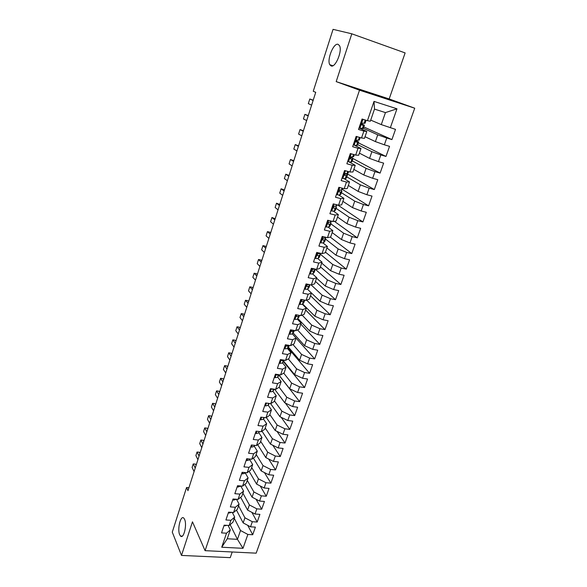 <?xml version="1.0" encoding="UTF-8"?>
<svg xmlns="http://www.w3.org/2000/svg" width="587" height="587" viewBox="0 0 587 587"><rect width="100%" height="100%" fill="white"/><g stroke="black" fill="none" stroke-linecap="round" stroke-linejoin="round"><path stroke-width="0.88" d="M331.097 65.942L329.784 64.702C326.688 59.72 333.592 42.602 338.075 44.333L339.499 45.654C342.603 50.834 335.397 68.07 331.097 65.942M179.666 534.684C177.105 529.048 180.759 514.557 183.856 518.174L184.612 519.378C187.253 524.859 183.577 539.629 180.488 536.012L179.666 534.684M351.804 33.811L336.19 81.622L389.181 98.954L405.125 52.918L351.804 33.811L333.056 29.35L313.253 91.286L315.733 92.313L187.972 490.666L186.549 487.518L172.277 532.138L181.5 555.427L230.251 557.65L232.21 551.985M389.181 98.954L414.723 108.206L256.181 553.159L205.083 550.665L359.508 90.178L414.723 108.206M230.119 524.639L237.449 539.336L243.003 548.317L247.861 534.456L252.711 534.742L255.389 527.133L250.532 526.825L252.322 521.718L257.187 522.041L259.894 514.359L255.022 514.014L256.835 508.848L261.707 509.208L264.443 501.445L259.557 501.063L261.384 495.846L266.271 496.242L269.037 488.406L264.143 487.988L265.984 482.712L270.886 483.152L273.681 475.228L268.773 474.766L270.636 469.446L275.545 469.916L278.37 461.91L273.447 461.411L275.332 456.033L280.256 456.547L283.11 448.461L278.179 447.918L280.08 442.481L285.018 443.038L287.901 434.864L282.956 434.285L284.878 428.789L289.831 429.383L292.737 421.121L287.784 420.505L289.729 414.95L294.689 415.589L297.631 407.239L292.656 406.571L294.623 400.958L299.605 401.64L302.576 393.202L297.594 392.498L299.575 386.826L304.565 387.545L307.573 379.019L302.576 378.27L304.587 372.532L309.584 373.303L312.622 364.681L307.617 363.881L309.642 358.085L314.661 358.899L317.728 350.19L312.71 349.346L314.764 343.483L319.783 344.349L322.887 335.537L317.861 334.641L319.937 328.72L324.971 329.63L328.111 320.722L323.063 319.783L325.161 313.796L330.21 314.749L333.387 305.746L328.331 304.756L330.452 298.702L335.515 299.708L338.721 290.602L333.651 289.56L335.793 283.44L340.871 284.497L344.114 275.288L339.029 274.202L341.201 268.01L346.286 269.117L349.566 259.806L344.474 258.662L346.668 252.403L351.767 253.562L355.084 244.148L349.977 242.952L352.2 236.612L357.307 237.838L360.667 228.314L355.546 227.059L357.791 220.653L362.913 221.93L366.31 212.296L361.174 210.982L363.448 204.503L368.585 205.839L372.019 196.095L366.875 194.73L369.172 188.17L374.315 189.557L377.786 179.703L372.635 178.279L374.961 171.646L380.119 173.099L383.627 163.127L378.461 161.638L380.816 154.931L385.982 156.435L389.541 146.354L384.36 144.806L386.738 138.018L391.918 139.589L395.513 129.382L381.286 124.605L385.454 112.594L374.491 109.109L370.346 121.215L367.433 120.68L374.014 101.397L396.973 108.808L390.326 127.775M243.003 548.317L221.725 547.231L226.516 533.194L230.309 529.885L228.094 525.409M367.433 120.68L362.062 119.014L358.51 129.463L363.874 131.092L361.519 137.989L356.162 136.389L352.655 146.713L358.004 148.276L355.678 155.093L350.329 153.559L346.866 163.758L352.2 165.255L349.903 171.998L344.569 170.524L341.15 180.605L346.469 182.043L344.195 188.706L338.875 187.29L335.493 197.254L340.798 198.633L338.552 205.215L333.247 203.865L329.909 213.712L335.199 215.033L332.976 221.534L327.685 220.242L324.384 229.979L329.659 231.241L327.465 237.669L322.19 236.436L318.924 246.063L324.193 247.266L322.021 253.621L316.753 252.439L313.524 261.956L318.778 263.101L316.628 269.389L311.381 268.266L308.19 277.673L313.429 278.766L311.308 284.981L306.069 283.91L302.914 293.214L308.138 294.256L306.04 300.397L300.815 299.377L297.697 308.579L302.907 309.562L300.83 315.645L295.628 314.676L292.539 323.767L297.734 324.706L295.679 330.716L290.492 329.799L287.432 338.794L292.62 339.682L290.587 345.626L285.407 344.76L282.391 353.653L287.557 354.497L285.553 360.374L280.388 359.552L277.402 368.35L282.552 369.142L280.571 374.954L275.42 374.183L272.463 382.885L277.607 383.634L275.641 389.379L270.504 388.653L267.584 397.26L272.713 397.964L270.768 403.651L265.64 402.968L262.749 411.487L267.87 412.14L265.948 417.768L260.833 417.13L257.972 425.553L263.079 426.169L261.171 431.738L256.079 431.137L253.246 439.472L258.339 440.045L256.453 445.555L251.368 444.997L248.572 453.245L253.643 453.773L251.786 459.225L246.716 458.711L243.943 466.87L249.005 467.362L247.164 472.755L242.108 472.286L239.364 480.357L244.412 480.804L242.592 486.139L237.544 485.706L234.837 493.696L239.87 494.107L238.065 499.39L233.039 498.994L230.353 506.904L235.372 507.271L233.589 512.495L228.57 512.143L225.914 519.965L230.918 520.302L229.15 525.475L224.153 525.16L221.526 532.901L226.516 533.194M363.353 128.311L377.742 134.827L375.394 141.599L365.026 136.72M386.738 138.018L377.742 134.827M384.36 144.806L375.394 141.599M374.014 101.397L374.491 109.109M357.769 144.673L371.894 151.695L369.568 158.395L359.398 153.148M380.816 154.931L371.894 151.695M378.461 161.638L369.568 158.395M363.874 131.092L366.816 131.51L359.024 127.959M366.816 131.51L364.476 138.334L361.519 137.989M352.251 160.853L366.105 168.374L363.815 174.992L353.836 169.394M374.961 171.646L366.105 168.374M372.635 178.279L363.815 174.992M358.004 148.276L360.99 148.511L353.352 144.673M360.99 148.511L358.679 155.262L355.678 155.093M346.792 176.856L360.389 184.861L358.121 191.406L348.333 185.455M369.172 188.17L360.389 184.861M366.875 194.73L358.121 191.406M352.2 165.255L355.23 165.321L349.228 162.019M355.23 165.321L352.948 171.984L349.903 171.998M341.399 192.675L354.739 201.158L352.493 207.629L342.889 201.334M363.448 204.503L354.739 201.158M361.174 210.982L352.493 207.629M346.469 182.043L349.536 181.926L344.143 178.705M349.536 181.926L347.284 188.515L344.195 188.706M336.058 208.326L349.148 217.271L346.932 223.662L337.503 217.043M357.791 220.653L349.148 217.271M355.546 227.059L346.932 223.662M340.798 198.633L343.916 198.347L338.926 195.126M343.916 198.347L341.678 204.863L338.552 205.215M330.782 223.801L343.622 233.2L341.436 239.525L332.183 232.577M352.2 236.612L343.622 233.2M349.977 242.952L341.436 239.525M335.199 215.033L338.354 214.578L333.651 211.313M338.354 214.578L336.146 221.02L332.976 221.534M325.558 239.107L338.163 248.954L335.991 255.198L326.922 247.934M346.668 252.403L338.163 248.954M344.474 258.662L335.991 255.198M329.659 231.241L332.851 230.625L328.375 227.286M332.851 230.625L330.672 236.987L327.465 237.669M320.392 254.252L332.763 264.524L330.62 270.71L321.713 263.13M341.201 268.01L332.763 264.524M339.029 274.202L330.62 270.71M324.193 247.266L327.414 246.489L323.121 243.062M327.414 246.489L325.257 252.784L322.021 253.621M315.263 269.213L327.421 279.926L325.301 286.038L316.562 278.157M335.793 283.44L327.421 279.926M333.651 289.56L325.301 286.038M318.778 263.101L322.043 262.169L317.89 258.654M322.043 262.169L319.908 268.398L316.628 269.389M311.213 284.959L322.138 295.158L320.04 301.204L307.551 289.281M330.452 298.702L322.138 295.158M328.331 304.756L320.04 301.204M313.429 278.766L316.731 277.68L312.695 274.056M316.731 277.68L314.617 283.837L311.308 284.981M306.693 300.148L316.914 310.222L314.837 316.195L302.716 304M325.161 313.796L316.914 310.222M323.063 319.783L314.837 316.195M308.138 294.256L311.47 293.016L309.386 299.106L306.04 300.397M302.1 315.102L311.748 325.117L309.694 331.031L297.91 318.543M319.937 328.72L311.748 325.117M317.861 334.641L309.694 331.031M302.907 309.562L306.275 308.19L302.452 304.33L303.846 302.591L304.741 300.148M306.275 308.19L304.213 314.206L300.83 315.645M297.506 329.879L306.634 339.851L304.609 345.699L293.14 332.924M314.764 343.483L306.634 339.851M312.71 349.346L304.609 345.699M297.734 324.706L301.138 323.188L297.396 319.211L299.539 315.402M301.138 323.188L299.091 329.138L295.679 330.716M292.906 344.474L301.579 354.431L299.575 360.213L288.408 347.152M309.642 358.085L301.579 354.431M307.617 363.881L299.575 360.213M292.62 339.682L296.053 338.024L292.392 333.93M296.053 338.024L294.036 343.909L290.587 345.626M288.312 358.899L296.582 368.849L294.593 374.572L283.712 361.232M304.587 372.532L296.582 368.849M302.576 378.27L294.593 374.572M287.557 354.497L291.02 352.699L287.447 348.487M291.02 352.699L289.024 358.525L285.553 360.374M283.734 373.163L291.629 383.113L289.67 388.777L279.052 375.152M299.575 386.826L291.629 383.113M297.594 392.498L289.67 388.777M282.552 369.142L286.052 367.213L282.552 362.891M286.052 367.213L284.071 372.972L280.571 374.954M277.607 383.634L281.129 381.572L279.177 387.273L286.735 397.223L284.798 402.829L274.665 389.247M294.623 400.958L286.735 397.223M292.656 406.571L284.798 402.829M281.129 381.572L277.702 377.14M275.641 389.379L279.177 387.273M274.481 400.98L281.892 411.186L279.97 416.733L270.614 403.636M289.729 414.95L281.892 411.186M287.784 420.505L279.97 416.733M272.713 397.964L276.264 395.777L272.911 391.236M276.264 395.777L274.327 401.42L270.768 403.651M269.829 414.554L277.101 425.003L275.2 430.491L266.322 417.526M284.878 428.789L277.101 425.003M282.956 434.285L275.2 430.491M267.87 412.14L271.443 409.829L268.164 405.184M271.443 409.829L269.536 415.413L265.948 417.768M265.221 427.989L272.361 438.68L270.475 444.11L261.985 431.181M280.08 442.481L272.361 438.68M278.179 447.918L270.475 444.11M263.079 426.169L266.681 423.733L263.468 418.986M266.681 423.733L264.788 429.258L261.171 431.738M260.665 441.285L267.672 452.203L265.808 457.581L257.671 444.689M275.332 456.033L267.672 452.203M273.447 461.411L265.808 457.581M258.339 440.045L261.963 437.491L258.823 432.648M261.963 437.491L260.092 442.958L256.453 445.555M256.159 454.448L263.027 465.594L261.178 470.913L253.379 458.051M270.636 469.446L263.027 465.594M268.773 474.766L261.178 470.913M253.643 453.773L257.304 451.109L254.222 446.164M257.304 451.109L255.448 456.517L251.786 459.225M251.691 467.479L258.427 478.845L256.607 484.106L249.108 471.266M265.984 482.712L258.427 478.845M264.143 487.988L256.607 484.106M249.005 467.362L252.681 464.581L249.666 459.533M252.681 464.581L250.854 469.93L247.164 472.755M247.274 480.379L253.885 491.957L252.072 497.167L244.867 484.341M261.384 495.846L253.885 491.957M259.557 501.063L252.072 497.167M244.412 480.804L248.118 477.913L245.161 472.77M248.118 477.913L246.305 483.204L242.592 486.139M242.893 493.146L249.38 504.937L247.589 510.096L240.648 497.284M256.835 508.848L249.38 504.937M255.022 514.014L247.589 510.096M239.87 494.107L243.598 491.106L240.758 485.985M243.598 491.106L241.8 496.345L238.065 499.39M238.564 505.789L244.926 517.785L243.157 522.892L236.466 510.088M252.322 521.718L244.926 517.785M250.532 526.825L243.157 522.892M235.372 507.271L239.122 504.167L236.51 499.266M239.122 504.167L237.346 509.355L233.589 512.495M234.272 518.306L240.516 530.509L237.449 539.336L227.264 538.763L230.309 529.885M247.861 534.456L240.516 530.509M230.918 520.302L234.69 517.088L232.291 512.407M234.69 517.088L232.936 522.225L229.15 525.475M205.083 550.665L192.47 521.821L181.5 555.427M336.19 81.622L359.508 90.178M188.919 487.716L186.549 487.518M370.72 120.108L381.286 124.605M221.725 547.231L227.264 538.763M385.454 112.594L396.973 108.808M252.711 534.742L247.751 525.343M257.187 522.041L251.889 512.363M261.707 509.208L256.049 499.236M266.271 496.242L260.224 485.97M270.886 483.152L264.414 472.557M275.545 469.916L268.611 458.983M280.256 456.547L272.808 445.262M285.018 443.038L277.005 431.372M289.831 429.383L281.195 417.328M294.689 415.589L285.37 403.108M299.605 401.64L279.008 375.218M304.565 387.545L283.44 361.614M309.584 373.303L287.901 347.856M314.661 358.899L296.039 338.061M319.783 344.349L300.815 324.112M324.971 329.63L305.644 310.024M330.21 314.749L310.523 295.782M335.515 299.708L315.454 281.393M340.871 284.497L320.436 266.858M346.286 269.117L325.469 252.161M351.767 253.562L330.254 237.075M357.307 237.838L334.333 221.314M362.913 221.93L337.752 205.01M368.585 205.839L342.353 189.403M374.315 189.557L346.983 173.679L345.215 173.591C344.305 174.317 344.231 174.963 344.98 175.528L346.308 175.652L347.453 174.911L345.765 173.569M380.119 173.099L353.029 158.563L351.877 161.777L350.872 162.261L347.68 161.366M385.982 156.435L358.393 142.854M391.918 139.589L363.808 126.961M224.08 525.372L224.806 525.82L226.934 525.336M195.236 468.03L193.233 463.913L195.537 464.134L196.109 465.3M194.092 471.596L192.103 467.457L193.233 463.913M228.424 512.583L229.15 513.045L231.52 512.356M199.074 456.062L197.034 452.019L199.338 452.254L199.925 453.406M197.914 459.665L195.889 455.6L197.034 452.019M232.812 499.662L233.538 500.131L236.003 499.339M202.941 443.992L200.864 440.023L203.183 440.272L203.777 441.402M201.781 447.624L199.712 443.633L200.864 440.023M237.243 486.608L237.97 487.093L240.641 485.977M206.851 431.797L204.731 427.908L207.057 428.18L207.659 429.28M205.677 435.466L203.564 431.555L204.731 427.908M241.719 473.423L242.446 473.914L244.911 473.203L245.278 472.579M210.799 419.5L208.634 415.684L210.968 415.97L211.584 417.049M209.61 423.198L207.46 419.367L208.634 415.684M246.247 460.098L246.973 460.597L249.431 459.929L249.967 459.041M214.783 407.077L212.582 403.342L214.915 403.651L215.546 404.707M213.587 410.812L211.393 407.062L212.582 403.342M250.818 446.634L251.552 447.147L254.002 446.516L254.707 445.364M218.804 394.537L216.559 390.891L218.9 391.206L219.538 392.241M217.594 398.309L215.363 394.64L216.559 390.891M255.433 433.023L256.167 433.551L258.618 432.971L259.505 431.54M222.862 381.88L220.573 378.314L222.921 378.652L223.574 379.657M221.644 385.688L219.369 382.1L220.573 378.314M260.107 419.272L260.841 419.808L263.284 419.279L264.363 417.57M226.964 369.098L224.63 365.613L226.986 365.972L227.653 366.956M225.731 372.943L223.412 369.436L224.63 365.613M264.825 405.375L265.559 405.925L268.002 405.441L269.286 403.452M267.063 403.159L267.943 403.276M231.102 356.192L228.725 352.794L231.087 353.169L231.762 354.13M229.855 360.073L227.492 356.654L228.725 352.794M269.594 391.331L270.328 391.896L272.764 391.456L274.268 389.188M271.708 388.821L272.192 389.269L273.344 389.056M235.284 343.16L232.863 339.851L235.226 340.247L235.915 341.186M234.022 347.078L231.616 343.747L232.863 339.851M274.415 377.133L275.149 377.705L277.585 377.316L279.287 374.763M276.528 374.381L277.057 375.071L276.528 374.367L277.057 375.071L278.487 374.645L277.585 377.316M239.503 329.997L237.031 326.79L239.401 327.201L240.112 328.111M238.234 333.959L235.776 330.723L237.031 326.79M279.287 362.788L280.021 363.368L282.45 363.03L284.269 360.169M281.489 359.728L281.958 360.712L283.558 360.051M243.766 316.709L241.25 313.59L243.627 314.023L244.346 314.911M242.482 320.715L239.98 317.567L241.25 313.59M284.211 348.282L284.952 348.876L287.373 348.59L289.303 345.413M286.566 344.951L286.896 346.205L288.694 345.31M248.066 303.296L245.505 300.265L247.89 300.72L248.617 301.579M246.775 307.331L244.221 304.279L245.505 300.265M289.193 333.614L289.927 334.23L292.348 333.996L294.388 330.488M291.783 330.026L291.893 331.538L293.302 331.2L293.896 330.4M252.417 289.743L249.805 286.808L252.19 287.285L252.938 288.114M251.104 293.823L248.506 290.858L249.805 286.808M294.226 318.792L294.968 319.416L297.374 319.233L299.179 315.336M297.205 314.97C296.252 315.659 296.164 316.239 296.934 316.709L298.343 316.415M256.805 276.051L254.142 273.219L256.541 273.711L257.297 274.518M255.484 280.175L252.836 277.313L254.142 273.219M299.319 303.802L300.052 304.44L302.459 304.315L303.435 301.461L304.536 300.104M303.457 299.891L302.488 299.906C301.388 300.515 301.241 301.116 302.041 301.711L303.435 301.461M261.237 262.228L258.529 259.498L260.929 260.012L261.699 260.782M259.902 266.388L257.209 263.629L258.529 259.498M304.462 288.643L305.203 289.296L307.603 289.23L308.953 287.63L310.002 284.717M309.18 284.548L307.617 284.732C306.546 285.355 306.407 285.957 307.199 286.551L308.586 286.346L309.973 284.71M307.177 284.915L306.766 285.392M265.72 248.264L262.954 245.637L265.361 246.173L266.153 246.914M264.37 252.469L261.626 249.813L262.954 245.637M309.665 273.322L310.406 273.99L312.798 273.975L314.258 272.236L315.219 269.426M312.255 271.348L312.123 270.959M314.647 268.963L312.805 269.382C311.756 270.027 311.624 270.636 312.416 271.223L313.796 271.062L315.263 269.095M312.555 269.47L311.946 270.137M270.24 234.154L267.43 231.638L269.837 232.188L270.644 232.907M268.883 238.403L266.08 235.849L267.43 231.638M314.925 257.825L315.667 258.507L318.059 258.551L319.467 256.967L320.443 254.112M315.667 258.507L314.918 257.862M320.326 254.288L320.194 253.224L318.051 253.863C317.024 254.523 316.907 255.14 317.692 255.719L319.064 255.602L320.326 254.288L319.328 257.216M317.993 253.885L317.193 254.699M274.811 219.905L271.942 217.498L275.178 218.753M273.439 224.197L270.585 221.754L271.942 217.498M320.253 242.152L320.994 242.849L323.371 242.952L324.736 241.521L325.719 238.638M320.994 242.849L320.223 242.233M325.858 237.295L325.029 238.087L323.356 238.175C322.358 238.843 322.248 239.467 323.026 240.046L324.391 239.973L325.609 238.792L325.396 237.735M323.488 238.146L322.512 239.078M279.427 205.509L276.506 203.212L279.764 204.459M278.04 209.845L275.134 207.512L276.506 203.212M325.631 226.296L326.372 227.015L328.749 227.184L330.063 225.907L331.061 222.979M326.372 227.015L325.587 226.428M331.596 221.233L330.422 222.253L328.727 222.304C327.751 222.987 327.649 223.618 328.419 224.19L329.777 224.168L330.951 223.126L330.628 222.077M328.999 222.275L327.898 223.273M284.093 190.966L281.114 188.779L284.394 190.019M282.692 195.346L279.728 193.123L281.114 188.779M331.075 210.271L331.816 210.997L334.186 211.232L335.448 210.117L336.461 207.152M331.816 210.997L331.017 210.44M337.232 204.878L335.881 206.25L334.157 206.25C333.203 206.947 333.115 207.585 333.878 208.15L335.221 208.18L336.358 207.277L335.896 206.235M334.377 206.206L333.343 207.292M288.804 176.276L285.774 174.2L289.075 175.432M287.388 180.701L284.372 178.587L285.774 174.2M336.578 194.055L337.327 194.796L339.682 195.097L340.893 194.15L341.92 191.142M337.327 194.796L336.505 194.268M342.874 188.354L341.399 190.056L339.653 190.012C338.728 190.724 338.64 191.362 339.396 191.934L340.731 192.008L341.825 191.252L341.054 190.107M339.66 190.012L339.851 190.393L338.86 191.127M293.566 161.425L290.477 159.473L293.801 160.699M292.135 165.894L289.061 163.905L290.477 159.473M342.155 177.648L342.896 178.411L345.244 178.771L346.403 178L347.438 174.955M342.896 178.411L342.06 177.912M344.98 173.715L345.361 174.207L344.452 174.779M348.575 171.631L348.12 172.96L346.983 173.679L347.753 171.404M298.379 146.427L295.232 144.585L298.578 145.803M296.934 150.94L293.801 149.069L295.232 144.585M347.783 161.058L348.531 161.836M354.343 154.711L353.616 156.663L350.835 156.978C349.955 157.712 349.889 158.365 350.63 158.93L351.943 159.106L353.036 158.541L350.718 157.037M350.395 157.316L350.931 157.837L350.109 158.248M303.244 131.268L300.038 129.551L303.406 130.754M301.777 135.832L298.592 134.078L300.038 129.551M353.484 144.27L354.232 145.062L356.558 145.561L357.52 145.231L358.679 142.01M354.232 145.062L353.367 144.629M356.977 136.632L356.001 136.852M360.183 137.593L359.281 140.058L356.529 140.168C355.671 140.917 355.605 141.57 356.346 142.135L358.686 141.988L356.089 140.52M355.935 140.777L356.566 141.276L355.839 141.54M308.153 115.947L304.888 114.355L308.278 115.551M306.678 120.555L303.428 118.934L304.888 114.355M359.251 127.284L360 128.091L363.228 128.487L364.395 125.251M360 128.091L359.112 127.695M362.018 119.139L363.28 119.388M362.018 119.146L365.576 120.108M362.905 119.535L361.805 119.785M366.097 120.262L365.092 123.211L362.296 123.16C361.453 123.916 361.394 124.583 362.12 125.148L364.402 125.236L361.665 123.886M361.614 124.099L362.267 124.517L361.651 124.642M313.12 100.465L309.797 99.005L313.209 100.186M311.624 105.124L308.314 103.628L309.797 99.005M224.946 525.211L224.748 525.783M229.363 512.202L229.091 513.009M233.831 499.06L233.479 500.095M238.344 485.779L237.911 487.056M240.56 485.97L240.435 486.337M242.908 472.359L242.387 473.878M245.124 472.564L244.911 473.203M247.516 458.792L246.914 460.56M249.739 459.019L249.431 459.929M252.175 445.085L251.485 447.103M254.406 445.328L254.002 446.516M256.886 431.232L256.108 433.507M259.124 431.496L258.618 432.971M261.641 417.232L260.782 419.771M263.886 417.511L263.284 419.279M266.454 403.078L265.5 405.881M268.707 403.379L268.002 405.441M271.319 388.77L270.269 391.845M273.571 389.086L272.764 391.456M271.935 388.858L272.243 389.269M276.235 374.301L275.09 377.661M281.202 359.677L279.962 363.324M284.211 360.161L283.983 360.836M283.382 360.301L282.45 363.03M281.415 360.036L281.958 360.712M286.229 344.892L284.893 348.832M289.244 345.398L288.87 346.513M288.312 345.831L287.373 348.59M286.353 345.56L286.896 346.205M291.313 329.945L289.868 334.179M294.336 330.481L293.808 332.029M293.302 331.2L292.348 333.996M291.343 330.929L291.893 331.538M296.45 314.823L294.909 319.365M299.48 315.395L298.798 317.391M296.398 316.136L296.934 316.709M301.645 299.539L299.994 304.389M304.69 300.133L303.846 302.591M301.505 301.175L302.041 301.711M306.898 284.079L305.145 289.244M309.929 284.768L308.953 287.63M308.586 286.346L307.603 289.23M306.678 286.06L307.199 286.551M312.211 268.442L310.347 273.931M315.094 269.616L314.111 272.507M313.796 271.062L312.798 273.975M311.91 270.776L312.416 271.223M317.589 252.63L315.608 258.449M319.064 255.602L318.059 258.551M319.9 253.144L319.695 253.738M317.207 255.316L317.692 255.719M323.026 236.627L320.935 242.791M325.609 238.792L324.596 241.749M324.391 239.973L323.371 242.952M325.345 237.17L325.029 238.087M322.564 239.679L323.026 240.046M328.529 220.448L326.313 226.956M330.951 223.126L329.931 226.112M329.777 224.168L328.749 227.184M330.848 221.013L330.422 222.253M327.994 223.874L328.419 224.19M334.091 204.078L331.758 210.938M336.358 207.277L335.324 210.3M337.18 204.863L337.011 205.362M335.221 208.18L334.186 211.232M336.417 204.672L335.881 206.25M333.482 207.886L333.878 208.15M339.719 187.517L337.261 194.737M341.825 191.252L340.783 194.312M342.815 188.339L342.485 189.315M340.731 192.008L339.682 195.097M342.052 188.133L341.399 190.056M345.413 170.758L342.837 178.345M347.35 175.043L346.293 178.132M348.517 171.617L348.018 173.084M346.308 175.652L345.244 178.771M351.18 153.801L348.473 161.77M352.941 158.644L351.877 161.777M354.291 154.697L353.616 156.663M351.943 159.106L350.872 162.261M353.521 154.476L352.626 157.111M357.006 136.639L354.166 144.996M358.598 142.061L357.52 145.231M360.132 137.571L359.281 140.058M357.652 142.37L356.558 145.561M359.361 137.343L358.341 140.344M362.817 119.557L359.934 128.032M364.322 125.288L363.228 128.487M366.039 120.247L365.011 123.263M363.419 125.435L362.318 128.663M365.224 120.144L364.116 123.387M329.784 64.702L332.866 65.737M180.488 536.012L182.33 536.114M271.884 388.851L272.192 389.269"/></g></svg>
